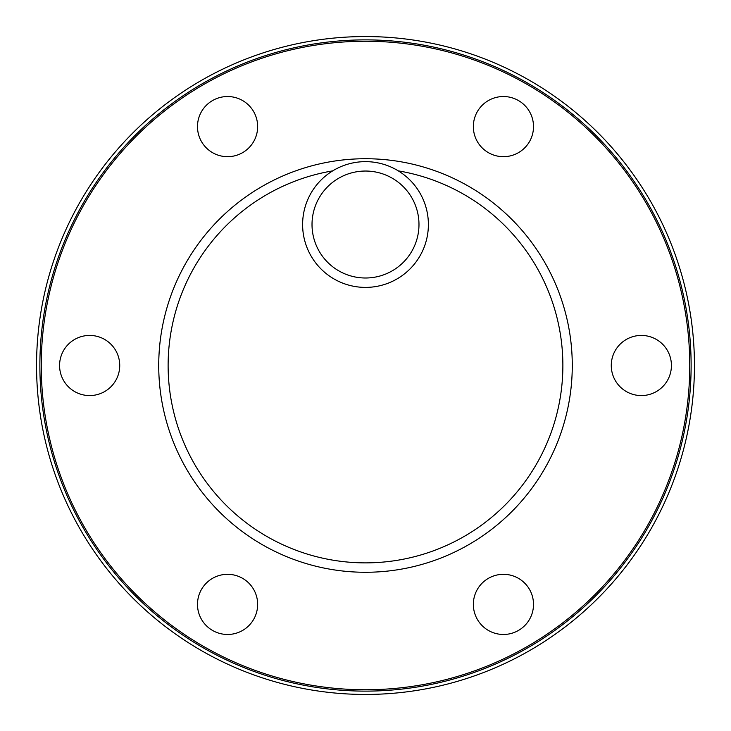 <?xml version="1.0" encoding="UTF-8"?>
<svg xmlns="http://www.w3.org/2000/svg" width="731" height="731" viewBox="0 0 731 731"><rect width="100%" height="100%" fill="white"/><g stroke="black" fill="none" stroke-linecap="round" stroke-linejoin="round"><path stroke-width="1.1" d="M694.45 365.5A328.95 328.95 0 0 0 365.5 36.55A328.95 328.95 0 0 0 36.55 365.5A328.95 328.95 0 0 0 365.5 694.45A328.95 328.95 0 0 0 694.45 365.5M39.876 365.5A325.624 325.624 0 0 1 365.5 39.876A325.624 325.624 0 0 1 691.124 365.5A325.624 325.624 0 0 1 365.5 691.124A325.624 325.624 0 0 1 39.876 365.5M41.247 365.5A324.253 324.253 0 0 1 365.5 41.247A324.253 324.253 0 0 1 689.753 365.5A324.253 324.253 0 0 1 365.5 689.753A324.253 324.253 0 0 1 41.247 365.5M212.538 100.558A30.072 30.072 0 0 1 253.62 111.569A30.072 30.072 0 0 1 242.61 152.651A30.072 30.072 0 0 1 201.528 141.65A30.072 30.072 0 0 1 212.538 100.558M59.577 365.5A30.072 30.072 0 0 1 89.648 335.428A30.072 30.072 0 0 1 119.729 365.5A30.072 30.072 0 0 1 89.648 395.572A30.072 30.072 0 0 1 59.577 365.5M212.538 630.442A30.072 30.072 0 0 1 201.528 589.35A30.072 30.072 0 0 1 242.61 578.349A30.072 30.072 0 0 1 253.62 619.431A30.072 30.072 0 0 1 212.538 630.442M518.462 630.442A30.072 30.072 0 0 1 477.38 619.431A30.072 30.072 0 0 1 488.39 578.349A30.072 30.072 0 0 1 529.472 589.35A30.072 30.072 0 0 1 518.462 630.442M518.462 100.558A30.072 30.072 0 0 1 529.472 141.65A30.072 30.072 0 0 1 488.39 152.651A30.072 30.072 0 0 1 477.38 111.569A30.072 30.072 0 0 1 518.462 100.558M671.423 365.5A30.072 30.072 0 0 1 641.352 395.572A30.072 30.072 0 0 1 611.271 365.5A30.072 30.072 0 0 1 641.352 335.428A30.072 30.072 0 0 1 671.423 365.5M365.5 158.728A206.772 206.772 0 0 1 572.272 365.5A206.772 206.772 0 0 1 365.5 572.272A206.772 206.772 0 0 1 158.728 365.5A206.772 206.772 0 0 1 365.5 158.728M332.696 170.871A197.37 197.37 0 0 0 168.815 381.957A197.37 197.37 0 0 0 365.5 562.87A197.37 197.37 0 0 0 562.185 381.957A197.37 197.37 0 0 0 398.304 170.871M365.5 161.642A62.884 62.884 0 0 0 302.616 224.518A62.884 62.884 0 0 0 365.5 287.402A62.884 62.884 0 0 1 302.616 224.518A62.884 62.884 0 0 1 365.5 161.642A62.884 62.884 0 0 1 428.384 224.518A62.884 62.884 0 0 1 365.5 287.402A62.884 62.884 0 0 0 428.384 224.518A62.884 62.884 0 0 0 365.5 161.642A62.884 62.884 0 0 0 302.616 224.518A62.884 62.884 0 0 0 365.5 287.402M365.5 171.036A53.482 53.482 0 0 0 312.018 224.518A53.482 53.482 0 0 0 365.5 277.999A53.482 53.482 0 0 0 418.982 224.518A53.482 53.482 0 0 0 365.5 171.036"/></g></svg>
